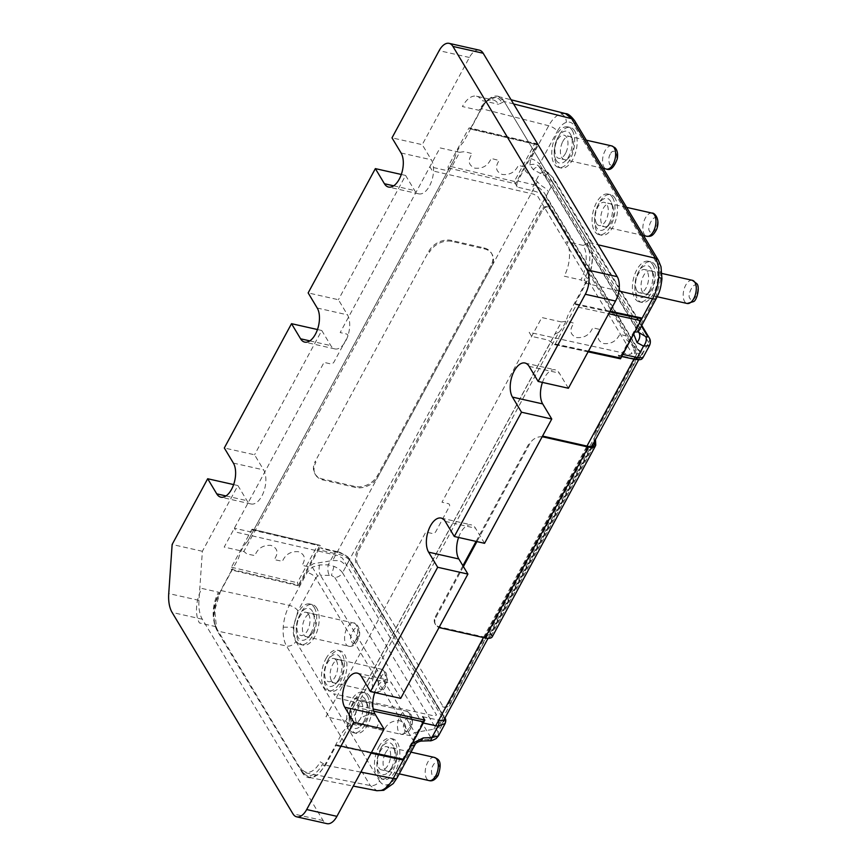 <?xml version="1.0" encoding="UTF-8"?>
<svg xmlns="http://www.w3.org/2000/svg" width="867" height="867" viewBox="0 0 867 867"><rect width="100%" height="100%" fill="white"/><g stroke="black" fill="none" stroke-linecap="round" stroke-linejoin="round"><path stroke-width="0.65" stroke-dasharray="4.33 3.25" d="M252.481 529.217A1.485 0.748 103.2 0 0 251.658 529.824L231.435 567.235A1.485 0.748 103.2 0 0 231.272 569.261L298.432 585.073L297.338 582.743L317.571 545.343L319.945 545.278L252.481 529.217A1.485 0.748 103.2 0 1 252.785 529.466L253.272 530.301L251.051 531.991L234.383 528.241L236.832 532.316L338.087 555.639L342.4 558.066L436.545 714.993L434.259 715.936L333.719 693.806L336.168 697.892L352.836 701.641L358.624 705.868A1.485 0.791 102.1 0 1 358.505 707.906L338.271 745.306A1.485 0.791 -77.9 0 1 337.436 745.913A1.485 0.791 -77.9 0 1 337.1 745.663L336.58 744.818L325.548 765.203L317.658 774.957L309.172 777.428L302.583 772.259L216.522 628.304L214.756 610.075L220.727 590.492L231.749 570.096L298.909 585.908L298.432 585.073L319.945 545.278L252.785 529.466M333.968 566.379L331.454 575.395L334.814 577.498A7.424 5.581 -31 0 0 342.53 572.773C340.612 570.074 337.762 567.939 333.968 566.379L328.246 564.807L319.544 564.959L312.293 567.159L307.156 572.437L289.35 605.361C285.893 611.983 283.845 619.255 283.238 627.166C282.75 635.034 283.856 641.309 286.533 646.013L370.252 785.535L376.885 790.715M216.111 626.7L199.443 622.95A25.219 13.07 102.7 0 1 201.838 588.433L218.506 592.183A25.219 13.07 -77.3 0 0 214.94 624.294A25.219 13.07 -77.3 0 0 216.111 626.7L217.91 631.143L286.533 646.013A7.424 5.581 -31 0 0 295.853 641.417C293.805 637.895 292.97 633.17 293.339 627.274L297.966 610.932L315.761 578.007L414.599 742.726L419.173 739.8L320.443 575.254L317.701 576.046L315.761 578.007C313.897 575.417 311.036 573.553 307.156 572.437M295.853 641.417L379.562 780.939A7.424 5.581 -31 0 1 370.252 785.535L302.583 772.259L300.784 767.826A25.219 13.07 -77.3 0 0 320.291 761.833L325.548 765.203L360.835 772.129M379.562 780.939C381.686 784.342 384.417 785.567 387.733 784.613C391.093 783.497 394.117 780.506 396.793 775.651A7.424 3.034 -151.6 0 1 397.129 777.786M313.009 631.837A11.878 6.156 102.7 0 1 310.538 635.164A11.878 6.156 102.7 0 1 303.591 634.265A11.878 6.156 102.7 0 1 305.509 617.434A11.878 6.156 102.7 0 1 314.688 616.719A11.878 6.156 102.7 0 1 313.009 631.837M310.798 633.528A16.343 8.464 -77.3 0 0 313.117 612.731A16.343 8.464 -77.3 0 0 301.586 612.156A16.343 8.464 -77.3 0 0 296.742 633.669A16.343 8.464 -77.3 0 0 307.406 638.09A16.343 8.464 -77.3 0 0 310.798 633.528M314.288 607.583A20.797 10.772 102.7 0 1 314.32 631.566A20.797 10.772 102.7 0 1 300.686 644.571A20.797 10.772 102.7 0 1 294.747 621.921A20.797 10.772 102.7 0 1 309.822 603.996A20.797 10.772 102.7 0 1 314.288 607.583M316.769 608.146A20.797 10.772 -77.3 0 0 312.304 604.559A20.797 10.772 -77.3 0 0 297.229 622.473A20.797 10.772 -77.3 0 0 303.168 645.124A20.797 10.772 -77.3 0 0 316.802 632.13A20.797 10.772 -77.3 0 0 316.769 608.146M338.52 679.717A16.343 8.464 -77.3 0 0 340.829 658.92A16.343 8.464 -77.3 0 0 329.308 658.356A16.343 8.464 -77.3 0 0 324.464 679.858A16.343 8.464 -77.3 0 0 335.117 684.291A16.343 8.464 -77.3 0 0 338.52 679.717M331.313 680.454A11.878 6.156 102.7 0 1 333.231 663.634A11.878 6.156 102.7 0 1 342.411 662.919A11.878 6.156 102.7 0 1 340.731 678.037A11.878 6.156 102.7 0 1 338.26 681.364A11.878 6.156 102.7 0 1 331.313 680.454M325.916 658.725A20.797 10.772 102.7 0 1 337.545 650.196A20.797 10.772 102.7 0 1 343.484 672.846A20.797 10.772 102.7 0 1 328.409 690.771A20.797 10.772 102.7 0 1 325.916 658.725M328.398 659.278A20.797 10.772 -77.3 0 0 330.891 691.324A20.797 10.772 -77.3 0 0 345.966 673.41A20.797 10.772 -77.3 0 0 340.027 650.759A20.797 10.772 -77.3 0 0 328.398 659.278M363.717 721.723A16.343 8.464 -77.3 0 0 366.037 700.926A16.343 8.464 -77.3 0 0 354.505 700.352A16.343 8.464 -77.3 0 0 349.661 721.864A16.343 8.464 -77.3 0 0 360.325 726.286A16.343 8.464 -77.3 0 0 363.717 721.723M366.86 703.473A11.878 6.156 102.7 0 1 367.608 704.914A11.878 6.156 102.7 0 1 365.928 720.033A11.878 6.156 102.7 0 1 363.457 723.36A11.878 6.156 102.7 0 1 355.86 720.759A11.878 6.156 102.7 0 1 358.45 705.586A11.878 6.156 102.7 0 1 366.86 703.473M367.207 695.778A20.797 10.772 102.7 0 1 367.24 719.773A20.797 10.772 102.7 0 1 353.606 732.767A20.797 10.772 102.7 0 1 347.667 710.116A20.797 10.772 102.7 0 1 362.742 692.191A20.797 10.772 102.7 0 1 367.207 695.778M369.689 696.342A20.797 10.772 -77.3 0 0 365.224 692.755A20.797 10.772 -77.3 0 0 350.149 710.669A20.797 10.772 -77.3 0 0 356.088 733.33A20.797 10.772 -77.3 0 0 369.71 720.325A20.797 10.772 -77.3 0 0 369.689 696.342M391.44 767.924A16.343 8.464 -77.3 0 0 393.748 747.126A16.343 8.464 -77.3 0 0 382.217 746.552A16.343 8.464 -77.3 0 0 377.373 768.064A16.343 8.464 -77.3 0 0 388.037 772.486A16.343 8.464 -77.3 0 0 391.44 767.924M385.349 753.25A11.878 6.156 102.7 0 1 395.33 751.115A11.878 6.156 102.7 0 1 393.64 766.233A11.878 6.156 102.7 0 1 391.169 769.56A11.878 6.156 102.7 0 1 383.788 767.631A11.878 6.156 102.7 0 1 385.349 753.25M378.836 746.921A20.797 10.772 102.7 0 1 390.464 738.391A20.797 10.772 102.7 0 1 396.403 761.042A20.797 10.772 102.7 0 1 381.328 778.967A20.797 10.772 102.7 0 1 378.836 746.921M381.317 747.473A20.797 10.772 -77.3 0 0 383.81 779.52A20.797 10.772 -77.3 0 0 398.885 761.605A20.797 10.772 -77.3 0 0 392.946 738.955A20.797 10.772 -77.3 0 0 381.317 747.473M319.544 564.959A7.424 2.839 -91 0 0 320.443 575.254L331.454 575.395M423.54 723.078L422.37 722.829A4.454 2.363 -77.9 0 0 422.728 716.716L438.409 720.076A4.454 2.363 102.1 0 1 438.604 720.466M438.453 735.877L438.117 732.095A7.424 5.581 -31 0 1 430.411 736.82C430.997 738.326 430.119 739.204 427.767 739.464A7.424 3.024 -92.3 0 0 429.566 740.765L429.631 740.754M445.183 723.436L445.053 719.285A1.485 1.116 -31 0 0 445.096 718.244M348.859 558.489L444.457 717.811A1.485 1.116 -31 0 1 444.934 718.06L349.488 558.912A1.485 1.116 149 0 0 348.859 558.489C346.367 555.595 342.671 553.558 337.772 552.355A4.454 2.254 -76.8 0 0 336.862 551.596A4.454 2.254 -76.8 0 0 336.851 551.596A4.454 2.254 -76.8 0 0 334.391 553.428C341.024 554.425 346.041 556.603 349.455 559.963A1.485 1.116 149 0 0 349.488 558.912C349.943 557.557 339.81 551.542 336.851 551.596M298.909 585.908L318.492 549.689L334.391 553.428L328.246 564.807C327.477 568.763 327.78 572.198 329.146 575.103M420.972 741.101L419.173 739.8L427.767 739.464M403.188 760.045L412.649 743.214M422.37 722.829L402.787 759.037L336.58 744.818M402.787 759.037L403.318 759.882L337.1 745.663M318.492 549.689A4.454 2.254 103.2 0 1 320.963 547.857A4.454 2.254 103.2 0 1 321.874 548.616L319.945 545.278M231.272 569.261L231.749 570.096M297.966 610.932A7.424 3.034 -151.6 0 0 289.35 605.361L220.727 590.492L218.506 592.183M583.242 245.426L566.574 241.665A25.219 13.07 102.7 0 1 564.179 276.183L580.857 279.943A25.219 13.07 -77.3 0 0 583.242 245.426L588.931 242.673C594.285 254.269 593.353 267.827 586.114 283.314L580.857 279.943M517.827 181.019A4.454 2.254 -76.8 0 0 517.339 187.099L533.248 190.848C538.114 192.03 541.81 194.067 544.335 196.972A1.485 1.116 149 0 0 546.221 196.061C543.663 191.108 539.502 187.348 533.736 184.758L517.827 181.019L537.41 144.8L470.261 128.999L481.283 108.603L487.46 100.29L498.102 96.475L504.258 101.547L498.579 104.3A25.219 13.07 -77.3 0 0 493.16 99.954A25.219 13.07 -77.3 0 0 484.317 103.238A25.219 13.07 -77.3 0 0 479.061 110.293L462.393 106.543A25.219 13.07 -77.3 0 1 476.492 96.194L493.16 99.954M537.41 144.8L536.478 143.673L469.47 127.904A1.485 0.748 -76.8 0 0 468.646 128.522L448.423 165.933A1.485 0.748 103.2 0 0 448.261 167.96L448.738 168.794L446.527 170.485L429.848 166.724L432.297 170.81L533.552 194.121L537.865 196.56L632.01 353.476L629.724 354.419L529.184 332.299L531.634 336.374L548.312 340.124L554.089 344.351A1.485 0.791 102.1 0 0 554.425 344.611A1.485 0.791 102.1 0 0 555.259 344.004L575.493 306.593L608.688 313.724M536.933 143.965L534.56 144.03L514.326 181.441L515.41 183.761L536.933 143.965L469.773 128.164L470.261 128.999M476.492 96.194A25.219 13.07 -77.3 0 1 481.9 100.55L498.579 104.3M479.061 110.293L481.283 108.603L548.681 125.748A7.424 3.034 -151.6 0 1 557.297 131.318C559.974 126.463 562.986 123.472 566.346 122.355C569.673 121.402 572.393 122.626 574.528 126.018A7.424 5.581 149 0 0 574.702 120.816L574.637 120.708M565.544 113.631L560.808 113.805C556.343 115.3 552.301 119.278 548.681 125.748L530.875 158.672L529.791 164.903L533.303 169.629L545.094 175.903C548.583 178.038 551.271 180.477 553.146 183.24A7.424 5.581 149 0 0 553.319 178.028A7.424 5.581 149 0 0 553.319 178.017A7.424 5.581 149 0 0 551.672 176.445L545.972 171.113L539.881 173.389L533.736 184.758A4.454 2.254 103.2 0 0 533.248 190.848M638.275 332.18L638.318 328.961L539.491 164.242L539.09 166.594L540.423 168.404A7.424 4.411 -60.3 0 0 539.393 167.364A7.424 4.411 -60.3 0 0 539.393 167.353A7.424 4.411 -60.3 0 0 533.303 169.629M648.949 337.415A7.424 5.581 -31 0 1 648.744 342.563L649.47 345.619M544.335 196.972L639.922 356.294A1.485 1.116 149 0 0 641.808 355.383L642.859 357.865M634.872 359.35A4.454 2.363 102.1 0 1 633.875 358.57L618.204 355.199L620.306 358.58L554.089 344.351M618.204 355.199A4.454 2.363 -77.9 0 0 619.201 355.979A4.454 2.363 -77.9 0 0 621.715 354.159L622.874 354.408M641.298 317.94L621.715 354.159M639.922 356.294C640.659 358.786 638.643 359.545 633.875 358.57M633.766 334.261L634.752 331.79A7.424 3.034 28.4 0 0 635.067 331.855M529.791 164.903C534.072 163.711 537.172 164.275 539.09 166.594L638.188 332.039M448.261 167.96L515.41 183.761L517.339 187.099M618.886 290.987L586.114 283.314L575.081 303.71L575.612 304.555A1.485 0.791 102.1 0 1 575.493 306.593M575.081 303.71L610.043 311.22M556.137 160.297A16.343 8.464 -77.3 0 0 565.382 160.98A16.343 8.464 -77.3 0 0 571.093 135.61A16.343 8.464 -77.3 0 0 558.25 136.953A16.343 8.464 -77.3 0 0 556.137 160.297M562.683 141.733A11.878 6.156 102.7 0 1 572.664 139.609A11.878 6.156 102.7 0 1 568.514 158.054A11.878 6.156 102.7 0 1 561.794 157.556A11.878 6.156 102.7 0 1 562.683 141.733M572.263 130.473A20.797 10.772 102.7 0 1 572.296 154.456A20.797 10.772 102.7 0 1 558.662 167.461A20.797 10.772 102.7 0 1 552.723 144.811A20.797 10.772 102.7 0 1 567.798 126.885A20.797 10.772 102.7 0 1 572.263 130.473M574.745 131.036A20.797 10.772 -77.3 0 0 570.28 127.438A20.797 10.772 -77.3 0 0 555.205 145.363A20.797 10.772 -77.3 0 0 561.144 168.014A20.797 10.772 -77.3 0 0 574.767 155.02A20.797 10.772 -77.3 0 0 574.745 131.036M649.416 290.803A16.343 8.464 -77.3 0 0 651.724 270.005A16.343 8.464 -77.3 0 0 640.193 269.442A16.343 8.464 -77.3 0 0 635.348 290.944A16.343 8.464 -77.3 0 0 646.013 295.376A16.343 8.464 -77.3 0 0 649.416 290.803M642.62 292.244A11.878 6.156 102.7 0 1 643.834 275.186A11.878 6.156 102.7 0 1 653.295 273.994A11.878 6.156 102.7 0 1 651.616 289.123A11.878 6.156 102.7 0 1 649.145 292.45A11.878 6.156 102.7 0 1 642.62 292.244M652.894 264.868A20.797 10.772 102.7 0 1 652.927 288.852A20.797 10.772 102.7 0 1 639.304 301.857A20.797 10.772 102.7 0 1 633.354 279.196A20.797 10.772 102.7 0 1 648.44 261.281A20.797 10.772 102.7 0 1 652.894 264.868M655.376 265.421A20.797 10.772 -77.3 0 0 650.911 261.834A20.797 10.772 -77.3 0 0 635.836 279.759A20.797 10.772 -77.3 0 0 641.775 302.41A20.797 10.772 -77.3 0 0 655.409 289.415A20.797 10.772 -77.3 0 0 655.376 265.421M609.089 223.61A16.343 8.464 -77.3 0 0 611.408 202.813A16.343 8.464 -77.3 0 0 599.877 202.239A16.343 8.464 -77.3 0 0 595.033 223.751A16.343 8.464 -77.3 0 0 605.697 228.184A16.343 8.464 -77.3 0 0 609.089 223.61M612.655 206.064A11.878 6.156 102.7 0 1 612.98 206.801A11.878 6.156 102.7 0 1 611.3 221.93A11.878 6.156 102.7 0 1 608.829 225.247A11.878 6.156 102.7 0 1 601.145 222.331A11.878 6.156 102.7 0 1 604.223 206.888A11.878 6.156 102.7 0 1 612.655 206.064M612.579 197.665A20.797 10.772 102.7 0 1 612.611 221.659A20.797 10.772 102.7 0 1 598.978 234.654A20.797 10.772 102.7 0 1 593.039 212.003A20.797 10.772 102.7 0 1 608.114 194.078A20.797 10.772 102.7 0 1 612.579 197.665M615.061 198.229A20.797 10.772 -77.3 0 0 610.596 194.641A20.797 10.772 -77.3 0 0 595.521 212.556A20.797 10.772 -77.3 0 0 601.46 235.217A20.797 10.772 -77.3 0 0 615.093 222.212A20.797 10.772 -77.3 0 0 615.061 198.229M638.632 331.14L638.654 331.096A7.424 3.034 28.4 0 0 638.318 328.961L656.124 296.026L660.752 279.694C661.109 273.777 660.275 269.063 658.237 265.54L574.528 126.018M513.578 103.921L504.258 101.547L588.931 242.662L598.122 244.819M561.437 321.95L541.821 317.539L441.964 502.221L448.163 503.619A2.969 2.233 -31 0 1 449.344 506.566L435.808 531.612A2.969 2.233 -31 0 1 432.037 533.433L425.838 532.045L325.981 716.727L345.597 721.149L561.437 321.95L566.151 321.245L573.965 323.153C569.142 329.915 569.987 334.716 576.49 337.556C584.25 338.195 589.668 334.922 592.735 327.737L600.668 329.666C596.355 336.266 597.363 340.883 603.67 343.538C611.072 344.232 616.426 341.165 619.732 334.326L626.072 335.865L626.928 340.2L641.948 352.533A10.393 4.248 -151.6 0 0 643.076 351.601L638.665 359.762M345.597 721.149L348.621 723.555L356.619 725.126C359.35 717.909 364.649 714.462 372.528 714.787C379.258 717.334 380.353 722.038 375.823 728.909L383.94 730.502C386.92 723.609 392.177 720.369 399.698 720.759C406.211 723.121 407.457 727.651 403.448 734.338L409.928 735.606L414.794 732.539L433.879 729.201L439.493 726.969A10.393 4.248 28.4 0 0 440.62 726.026A10.393 4.248 28.4 0 0 440.154 723.035L442.094 719.458A1.485 0.769 -77.3 0 0 442.235 717.432L349.098 562.206A1.485 0.769 -77.3 0 0 347.949 562.553L346.009 566.129A10.393 4.248 28.4 0 0 339.691 560.635L332.679 560.537L313.486 563.691L308.598 566.725L302.074 565.382C306.084 558.695 304.816 554.132 298.259 551.683C290.683 551.206 285.406 554.414 282.425 561.317L274.254 559.627C278.795 552.767 277.668 548.02 270.894 545.386C262.961 544.975 257.64 548.388 254.92 555.617L246.857 553.948L244.028 551.553L224.195 547.077L324.052 362.395L330.251 363.793A2.969 2.233 149 0 0 334.023 361.962L347.559 336.916A2.969 2.233 149 0 0 346.377 333.968L340.178 332.57L440.035 147.889L459.651 152.31L243.811 551.499M459.651 152.31L464.387 151.649L472.266 153.643C467.432 160.395 468.299 165.229 474.856 168.155C482.67 168.881 488.11 165.64 491.166 158.455L499.154 160.482C494.84 167.071 495.87 171.731 502.221 174.462C509.677 175.242 515.063 172.208 518.358 165.359L524.741 166.984L525.63 171.352L542.146 186.21A10.393 4.248 -151.6 0 1 548.464 191.705L546.535 195.281A1.485 0.769 -77.3 0 0 546.394 197.318L639.521 352.544A1.485 0.769 -77.3 0 0 640.67 352.186L642.61 348.61A10.393 4.248 -151.6 0 1 643.076 351.601M379.54 752.578A11.878 6.156 -77.3 0 0 381.469 769.863A11.878 6.156 -77.3 0 0 389.261 762.44A11.878 6.156 -77.3 0 0 389.24 748.73A11.878 6.156 -77.3 0 0 386.693 746.682A11.878 6.156 -77.3 0 0 379.54 752.578M308.153 613.684A11.878 6.156 -77.3 0 0 306.051 612.286A11.878 6.156 -77.3 0 0 297.435 622.528A11.878 6.156 -77.3 0 0 300.838 635.468A11.878 6.156 -77.3 0 0 307.471 630.591A11.878 6.156 -77.3 0 0 308.153 613.684M565.967 152.462A11.878 6.156 -77.3 0 0 564.027 135.176A11.878 6.156 -77.3 0 0 556.235 142.6A11.878 6.156 -77.3 0 0 556.256 156.309A11.878 6.156 -77.3 0 0 558.803 158.358A11.878 6.156 -77.3 0 0 565.967 152.462M637.343 291.345A11.878 6.156 -77.3 0 0 639.445 292.753A11.878 6.156 -77.3 0 0 648.061 282.512A11.878 6.156 -77.3 0 0 644.669 269.561A11.878 6.156 -77.3 0 0 638.025 274.438A11.878 6.156 -77.3 0 0 637.343 291.345M361.517 702.53A11.878 6.156 102.7 0 1 361.539 716.24A11.878 6.156 102.7 0 1 353.747 723.663A11.878 6.156 102.7 0 1 350.355 710.723A11.878 6.156 102.7 0 1 358.971 700.482A11.878 6.156 102.7 0 1 361.517 702.53M596.572 223.502A11.878 6.156 102.7 0 1 596.561 209.792A11.878 6.156 102.7 0 1 604.342 202.369A11.878 6.156 102.7 0 1 607.745 215.309A11.878 6.156 102.7 0 1 599.13 225.55A11.878 6.156 102.7 0 1 596.572 223.502M336.32 660.535A11.878 6.156 102.7 0 1 336.342 674.233A11.878 6.156 102.7 0 1 328.55 681.668A11.878 6.156 102.7 0 1 325.158 668.717A11.878 6.156 102.7 0 1 333.773 658.486A11.878 6.156 102.7 0 1 336.32 660.535M428.818 251.3L429.403 252.308A17.828 13.482 -30.5 0 1 452.075 241.438L484.415 248.883A17.828 13.482 -30.5 0 1 492.033 254.15A17.828 13.482 -30.5 0 1 491.6 266.635L378.088 476.557A17.828 13.482 -30.5 0 1 355.427 487.438L323.088 479.993A17.828 13.482 -30.5 0 1 315.469 474.726A17.828 13.482 -30.5 0 1 315.902 462.241L315.306 461.233L428.818 251.3A17.828 13.482 -30.5 0 1 451.479 240.43L483.819 247.875A17.828 13.482 -30.5 0 1 491.437 253.142A17.828 13.482 -30.5 0 1 491.004 265.627L377.503 475.56A17.828 13.482 -30.5 0 1 354.831 486.43L322.491 478.985A17.828 13.482 -30.5 0 1 314.873 473.718A17.828 13.482 -30.5 0 1 315.306 461.233M568.394 388.253L559.323 373.135A19.161 9.927 -77.3 0 0 555.216 369.83A19.161 9.927 -77.3 0 0 542.439 382.412M484.555 543.316L475.484 528.198A19.161 9.927 -77.3 0 0 471.366 524.893A19.161 9.927 -77.3 0 0 458.6 537.464M400.717 698.379L391.635 683.261A19.161 9.927 -77.3 0 0 387.527 679.945A19.161 9.927 -77.3 0 0 374.761 692.527M233.635 484.588L237.916 485.563L202.379 551.282L198.976 600.354A29.706 15.389 -77.3 0 0 202.325 619.222L323.142 820.572A17.828 9.234 -77.3 0 0 326.967 823.65M202.379 551.282L172.143 544.465M237.916 485.563L246.987 500.682A19.161 9.927 -77.3 0 0 251.105 503.987A19.161 9.927 -77.3 0 0 263.655 492.001A19.161 9.927 -77.3 0 0 263.633 469.903L254.562 454.785L224.315 447.979M317.474 329.536L321.765 330.5L254.562 454.785M321.765 330.5L330.836 345.619A19.161 9.927 -77.3 0 0 334.944 348.924A19.161 9.927 -77.3 0 0 347.504 336.949A19.161 9.927 -77.3 0 0 347.472 314.84L338.401 299.722L308.153 292.916M401.313 174.473L405.604 175.437L338.401 299.722M405.604 175.437L414.675 190.556A19.161 9.927 -77.3 0 0 418.783 193.861A19.161 9.927 -77.3 0 0 431.343 181.886A19.161 9.927 -77.3 0 0 431.311 159.777L422.24 144.659L392.003 137.853M479.353 50.156A17.828 9.234 -77.3 0 0 469.383 57.471L422.24 144.659M558.738 332.386L555.129 333.86L351.222 710.973L351.796 715.123L558.738 332.386A26.736 13.85 -77.3 0 0 567.722 315.783L586.19 281.623A28.513 14.772 -77.3 0 0 588.899 242.597L586.634 243.692A26.736 13.85 102.7 0 1 584.098 280.279L586.19 281.623M324.345 765.897L322.253 764.553A26.736 13.85 102.7 0 1 301.575 770.904L302.29 772.67A28.513 14.772 -77.3 0 0 324.345 765.897L342.823 731.726A26.736 13.85 -77.3 0 0 351.796 715.123M217.422 631.219L216.707 629.453A26.736 13.85 102.7 0 1 215.46 626.895A26.736 13.85 102.7 0 1 219.243 592.855L220.12 592.183A28.513 14.772 -77.3 0 0 216.089 628.488A28.513 14.772 -77.3 0 0 217.422 631.219L302.29 772.67M481.965 107.92L481.087 108.592A26.736 13.85 102.7 0 1 486.647 101.114A26.736 13.85 102.7 0 1 501.765 102.241L504.03 101.146A28.513 14.772 -77.3 0 0 487.904 99.943A28.513 14.772 -77.3 0 0 481.965 107.92L463.498 142.08A26.736 13.85 -77.3 0 0 454.514 158.683L247.572 541.42A26.736 13.85 -77.3 0 0 238.598 558.023L220.12 592.183M588.899 242.597L504.03 101.146M247.572 541.42L454.514 158.683M462.902 565.739L435.375 616.643A10.393 7.814 149 0 0 435.136 623.947A10.393 7.814 149 0 0 439.536 626.949L484.566 637.082A11.878 4.855 28.4 0 0 490.982 636.02A11.878 4.855 28.4 0 0 491.221 635.208L489.768 633.842A10.393 5.386 -77.3 0 0 484.252 638.155L449.301 702.801A10.393 5.386 102.7 0 1 443.492 707.071A10.393 5.386 102.7 0 1 441.26 705.272L442.495 705.554L357.833 564.439L356.586 564.157A10.393 5.386 102.7 0 1 357.572 549.927L540.867 210.941A10.393 5.386 102.7 0 1 546.676 206.682A10.393 5.386 102.7 0 1 548.909 208.47L550.144 208.752L634.817 349.867L633.582 349.585A10.393 5.386 102.7 0 1 632.596 363.815L596.474 430.617A10.393 5.386 -77.3 0 0 594.307 440.512L594.502 441.444M634.817 349.867A10.393 5.386 102.7 0 1 633.831 364.097L597.71 430.888A10.393 5.386 -77.3 0 0 595.51 439.569M357.833 564.439A10.393 5.386 102.7 0 1 358.819 550.209L542.103 211.223A10.393 5.386 102.7 0 1 547.922 206.964A10.393 5.386 102.7 0 1 550.144 208.752M491.221 635.208L492.564 635.814L491.015 634.124L595.542 440.794L594.307 440.512L489.768 633.842L491.015 634.124A10.393 5.386 -77.3 0 0 485.498 638.437L450.537 703.083A10.393 5.386 102.7 0 1 444.728 707.353A10.393 5.386 102.7 0 1 442.495 705.554M463.412 566.574L435.884 617.488A10.393 7.814 149 0 0 435.646 624.793A10.393 7.814 149 0 0 439.038 627.491M476.059 541.398L529.542 442.495L530.04 443.34L476.915 541.593M542.157 436.773A10.393 7.814 149 0 0 530.04 443.34M492.293 636.725A13.363 5.451 28.4 0 0 492.564 635.814M484.566 637.082L587.75 446.245M283.238 627.166L293.339 627.274M414.946 744.818A7.424 3.034 28.4 0 0 414.599 742.726L396.793 775.651M387.733 784.613L383.821 790.292M312.293 567.159L317.701 576.046M342.53 572.773L438.117 732.095L445.053 719.285L423.725 683.25L349.455 559.963L342.53 572.773M334.814 577.498L430.411 736.82M424.83 720.087L403.318 759.882M371.477 752.448L338.271 745.306M373.742 711.178L358.505 707.906M358.624 705.868L373.2 709M337.772 552.355L321.874 548.616M251.658 529.824L317.571 545.343M231.435 567.235L297.338 582.743M560.808 113.805C564.417 115.17 566.27 118.02 566.346 122.355M547.012 172.165L540.423 168.404L638.394 331.682M648.744 342.563L553.146 183.24L546.221 196.061L641.808 355.383L648.744 342.563M641.407 326.014L551.672 176.445M545.094 175.903C547.565 173.292 548.8 172.457 548.811 173.4L553.319 178.017L641.743 325.396M565.067 231.532L566.953 230.622M619.19 321.733L621.075 320.823M641.818 318.785L620.306 358.58M530.875 158.672C534.744 159.799 537.605 161.663 539.491 164.242L557.297 131.318M534.56 144.03L468.646 128.522M514.326 181.441L448.423 165.933M555.259 344.004L588.465 351.135M575.612 304.555L609.685 311.882M634.752 331.79L641.797 318.753M656.124 296.026A7.424 3.034 -151.6 0 1 656.46 298.172M660.752 279.694L661.954 278.806M658.411 260.338A7.424 5.581 -31 0 1 658.237 265.54M433.879 729.201L435.776 725.701M483.428 637.559L586.97 446.072M635.11 357.031L638.741 350.333M442.094 719.458L640.67 352.186M347.949 562.553L546.535 195.281M537.54 181.669L332.679 560.537M437.998 774.047C439.656 771.467 439.894 768.075 438.702 763.881C436.253 761.995 434.334 762.581 432.947 765.648C431.289 768.227 431.051 771.608 432.243 775.802C434.692 777.688 436.61 777.103 437.998 774.047M434.367 757.411A11.878 6.156 -77.3 0 0 425.751 767.653A11.878 6.156 -77.3 0 0 429.143 780.603M351.612 641.417C353.454 648.516 362.2 632.346 358.06 629.485C356.218 622.376 347.472 638.546 351.612 641.417M355.145 641.331A11.878 6.156 -77.3 0 0 353.725 623.015A11.878 6.156 -77.3 0 0 345.944 630.45A11.878 6.156 -77.3 0 0 345.955 644.148A11.878 6.156 -77.3 0 0 348.512 646.208A11.878 6.156 -77.3 0 0 355.145 641.331M610.292 154.131C608.623 156.721 608.385 160.102 609.588 164.296C612.037 166.182 613.944 165.597 615.332 162.541C617.001 159.951 617.228 156.569 616.036 152.375C613.587 150.49 611.668 151.075 610.292 154.131M611.701 145.905A11.878 6.156 -77.3 0 0 605.058 150.782A11.878 6.156 -77.3 0 0 603.931 167.038A11.878 6.156 -77.3 0 0 606.477 169.087M696.667 286.771C694.825 279.662 686.079 295.831 690.219 298.692C692.072 305.802 700.807 289.632 696.667 286.771M692.332 280.301A11.878 6.156 -77.3 0 0 685.699 285.178A11.878 6.156 -77.3 0 0 687.119 303.483M404.531 729.613C406.374 736.712 415.12 720.553 410.98 717.681C409.137 710.572 400.391 726.741 404.531 729.613M409.191 713.27A11.878 6.156 -77.3 0 0 406.645 711.211A11.878 6.156 -77.3 0 0 398.029 721.452A11.878 6.156 -77.3 0 0 401.421 734.403A11.878 6.156 -77.3 0 0 409.213 726.969A11.878 6.156 -77.3 0 0 409.191 713.27M656.352 219.568C654.509 212.458 645.763 228.628 649.903 231.5C651.746 238.609 660.491 222.44 656.352 219.568M652.017 213.109A11.878 6.156 -77.3 0 0 644.235 220.532A11.878 6.156 -77.3 0 0 644.246 234.242A11.878 6.156 -77.3 0 0 646.804 236.29M379.334 687.607C381.177 694.716 389.922 678.547 385.782 675.686C383.929 668.576 375.194 684.746 379.334 687.607M383.994 671.264A11.878 6.156 -77.3 0 0 381.447 669.216A11.878 6.156 -77.3 0 0 372.832 679.457A11.878 6.156 -77.3 0 0 376.224 692.397A11.878 6.156 -77.3 0 0 384.016 684.973A11.878 6.156 -77.3 0 0 383.994 671.264M322.491 478.985L323.088 479.993M354.831 486.43L355.427 487.438M377.503 475.56L378.088 476.557M491.004 265.627L491.6 266.635M483.819 247.875L484.415 248.883M451.479 240.43L452.075 241.438M529.076 366.318L559.323 373.135M445.237 521.381L475.484 528.198M361.398 676.444L391.635 683.261M323.142 820.572L292.894 813.766M202.325 619.222L172.089 612.416M198.976 600.354L168.74 593.548M225.994 495.946L246.987 500.682M233.386 463.097L263.633 469.903M309.833 340.883L330.836 345.619M317.224 308.034L347.472 314.84M393.672 185.82L414.675 190.556M401.074 152.971L431.311 159.777M469.383 57.471L439.146 50.654M632.596 363.815L633.831 364.097M596.474 430.617L597.71 430.888M540.867 210.941L542.103 211.223M357.572 549.927L358.819 550.209M449.301 702.801L450.537 703.083M484.252 638.155L485.498 638.437M435.375 616.643L435.884 617.488M439.536 626.949L440.046 627.784M309.172 777.428L353.281 786.087M314.688 616.719L313.117 612.731M310.538 635.164L307.406 638.09M300.686 644.571L303.168 645.124M309.822 603.996L312.304 604.559M342.411 662.919L340.829 658.92M338.26 681.364L335.117 684.291M328.409 690.771L330.891 691.324M337.545 650.196L340.027 650.759M367.608 704.914L366.037 700.926M363.457 723.36L360.325 726.286M353.606 732.767L356.088 733.33M362.742 692.191L365.224 692.755M395.33 751.115L393.748 747.126M391.169 769.56L388.037 772.486M381.328 778.967L383.81 779.52M390.464 738.391L392.946 738.955M371.098 753.152L337.436 745.913M336.862 551.596L320.963 547.857M214.94 624.294L216.522 628.304M484.317 103.238L487.46 100.29M498.102 96.475L511.097 99.781M548.746 173.021L539.393 167.353M621.726 356.521L619.201 355.979M588.086 351.839L554.425 344.611M572.664 139.609L571.093 135.61M568.514 158.054L565.382 160.98M558.662 167.461L561.144 168.014M567.798 126.885L570.28 127.438M653.295 273.994L651.724 270.005M649.145 292.45L646.013 295.376M639.304 301.857L641.775 302.41M648.44 261.281L650.911 261.834M612.98 206.801L611.408 202.813M608.829 225.247L605.697 228.184M598.978 234.654L601.46 235.217M608.114 194.078L610.596 194.641M591.749 446.538L488.045 638.329M443.806 720.141L440.62 726.026M410.991 752.155L386.693 746.682M399.253 773.863L381.469 769.863M306.051 612.286L353.725 623.015C356.174 621.964 361.42 629.594 359.155 636.692C356.435 644.159 352.88 647.335 348.512 646.208L300.838 635.468M586.33 140.194L564.027 135.176M603.226 168.361L558.803 158.358M662.009 273.473L644.669 269.561M657.186 296.742L639.445 292.753M358.971 700.482L406.645 711.211L411.077 714.549C413.667 721.03 412.594 727.012 407.869 732.507L401.421 734.403L353.747 723.663M626.646 207.386L604.342 202.369M643.542 235.553L599.13 225.55M333.773 658.486L381.447 669.216L385.88 672.554C388.47 679.034 387.397 685.017 382.672 690.5L376.224 692.397L328.55 681.668M314.873 473.718L315.469 474.726M491.437 253.142L492.033 254.15M524.968 363.013L555.216 369.83M441.13 518.076L471.366 524.893M357.291 673.139L387.527 679.945M251.105 503.987L220.857 497.17M334.944 348.924L304.696 342.107M418.783 193.861L388.546 187.055M215.46 626.895L216.089 628.488M486.647 101.114L487.904 99.943M546.676 206.682L547.922 206.964M443.492 707.071L444.728 707.353M435.136 623.947L435.646 624.793M490.982 636.02L594.177 445.172"/><path stroke-width="1.3" d="M353.281 786.087L376.885 790.715L381.198 790.433C385.663 788.948 389.673 784.971 393.217 778.479L360.835 772.129M438.604 720.466A4.454 2.363 102.1 0 1 438.052 726.188L445.183 723.436M412.649 743.214L423.302 737.904L431.896 737.568L438.453 735.888L436.123 738.565C432.666 740.418 430.476 741.155 429.566 740.765L429.566 740.765A7.424 3.024 -92.3 0 0 431.896 737.568L438.052 726.188L423.54 723.078M445.085 718.234L444.955 718.017A1.485 1.116 -31 0 1 445.096 718.244C445.996 719.458 445.996 721.246 445.096 723.609L438.464 735.888M438.409 720.076C443.167 721.062 445.183 720.304 444.457 717.811M423.302 737.904L420.972 741.101C417.58 741.881 415.564 743.138 414.925 744.872A7.424 3.034 28.4 0 0 414.935 744.861A7.424 3.034 28.4 0 0 414.946 744.818M403.318 759.882L424.83 720.087L422.728 716.716M403.513 760.11L424.83 720.087L373.2 709M641.797 318.753L652.548 298.855C656.081 292.255 658.151 284.994 658.768 277.082C659.245 269.214 658.118 262.929 655.376 258.214L571.656 118.692L565.544 113.631C567.896 113.49 570.952 115.885 574.702 120.816A7.424 5.581 149 0 0 574.691 120.806A7.424 5.581 149 0 0 571.656 118.692L513.578 103.921M622.874 354.408L637.386 357.518L642.859 357.865L649.481 345.619L643.542 346.15A7.424 4.595 -61.1 0 0 645.633 336.526C647.378 337.382 647.92 337.133 647.259 335.767A7.424 5.581 -31 0 1 648.906 337.35L648.906 337.35A7.424 5.581 -31 0 1 648.949 337.415M610.043 311.22L641.298 317.94L641.818 318.785L620.501 358.797M609.685 311.882L641.818 318.785L620.306 358.58M638.394 331.682L639.152 332.95C640.42 335.843 639.727 339.051 637.061 342.573L643.542 346.15L637.386 357.518A4.454 2.363 102.1 0 1 634.882 359.35L621.726 356.521M645.633 336.526L638.275 332.18M637.061 342.573L633.766 334.261M615.537 301.055A17.828 9.234 -77.3 0 0 617.228 276.671L483.168 53.234A17.828 9.234 -77.3 0 0 479.353 50.156L449.106 43.35A17.828 9.234 102.7 0 1 452.932 46.428L586.992 269.854A17.828 9.234 102.7 0 1 585.301 294.249L538.147 381.437L568.394 388.253L615.537 301.055L585.301 294.249M538.147 381.437L529.076 366.318A19.161 9.927 -77.3 0 0 524.968 363.013A19.161 9.927 -77.3 0 0 512.408 374.999A19.161 9.927 -77.3 0 0 512.44 397.097L521.511 412.215L454.308 536.5L484.555 543.316L551.759 419.021L521.511 412.215M542.439 382.412A19.161 9.927 -77.3 0 0 542.688 403.903L551.759 419.021M454.308 536.5L445.237 521.381A19.161 9.927 -77.3 0 0 441.13 518.076A19.161 9.927 -77.3 0 0 428.569 530.051A19.161 9.927 -77.3 0 0 428.601 552.16L437.672 567.278L370.469 691.563L400.717 698.379L467.909 574.084L437.672 567.278M458.6 537.464A19.161 9.927 -77.3 0 0 458.838 558.966L467.909 574.084M370.469 691.563L361.398 676.444A19.161 9.927 -77.3 0 0 357.291 673.139A19.161 9.927 -77.3 0 0 344.73 685.114A19.161 9.927 -77.3 0 0 344.763 707.223L353.834 722.341L306.69 809.529A17.828 9.234 102.7 0 1 296.72 816.844A17.828 9.234 102.7 0 1 292.894 813.766L172.089 612.416A29.706 15.389 102.7 0 1 168.74 593.548L172.143 544.465L207.679 478.747L233.635 484.588M374.761 692.527A19.161 9.927 -77.3 0 0 374.999 714.029L384.07 729.147L353.834 722.341M296.72 816.844L326.967 823.65A17.828 9.234 -77.3 0 0 336.927 816.346L384.07 729.147M207.679 478.747L216.75 493.865A19.161 9.927 -77.3 0 0 220.857 497.17A19.161 9.927 -77.3 0 0 233.418 485.195A19.161 9.927 -77.3 0 0 233.386 463.097L224.315 447.979L291.518 323.684L317.474 329.536M291.518 323.684L300.589 338.802A19.161 9.927 -77.3 0 0 304.696 342.107A19.161 9.927 -77.3 0 0 317.257 330.132A19.161 9.927 -77.3 0 0 317.224 308.034L308.153 292.916L375.357 168.621L401.313 174.473M375.357 168.621L384.428 183.739A19.161 9.927 -77.3 0 0 388.546 187.055A19.161 9.927 -77.3 0 0 401.096 175.069A19.161 9.927 -77.3 0 0 401.074 152.971L392.003 137.853L439.146 50.654A17.828 9.234 102.7 0 1 449.106 43.35M439.038 627.491A10.393 7.814 149 0 0 440.046 627.784L485.065 637.928A13.363 5.451 28.4 0 0 492.293 636.725L595.477 445.876A13.363 5.451 -151.6 0 1 588.26 447.079L543.23 436.946A10.393 7.814 149 0 0 542.157 436.773M476.059 541.398L462.902 565.739M476.915 541.593L463.412 566.574M595.51 439.569A10.393 5.386 -77.3 0 0 595.542 440.794L594.307 440.512L594.415 444.37A11.878 4.855 -151.6 0 1 594.177 445.172A11.878 4.855 -151.6 0 1 587.75 446.245L542.731 436.101L543.23 436.946M594.415 444.37L595.748 444.966A13.363 5.451 -151.6 0 1 595.477 445.876M595.542 440.794L595.748 444.966M411.348 745.62A7.424 3.034 28.4 0 0 414.925 744.872L397.129 777.786A7.424 3.034 -151.6 0 1 393.217 778.479L403.188 760.045M383.821 790.292L381.198 790.433M403.253 759.275L371.477 752.448M423.486 721.864L373.742 711.178M647.259 335.767L641.407 326.014M635.067 331.855A7.424 3.034 28.4 0 0 638.654 331.096L656.46 298.172A7.424 3.034 -151.6 0 1 652.548 298.855L618.886 290.987M588.465 351.135L620.241 357.963M608.688 313.724L640.475 320.552M656.46 298.172C658.725 293.23 660.47 291.193 661.954 278.806L658.768 277.082M598.122 244.819L655.376 258.214A7.424 5.581 -31 0 1 658.411 260.328A7.424 5.581 -31 0 1 658.411 260.338L574.691 120.806M435.776 725.701L483.428 637.559M586.97 446.072L635.11 357.031M436.914 759.459A11.878 6.156 -77.3 0 0 434.367 757.411C436.805 758.885 443.362 759.145 438.193 775.326C435.375 779.726 432.362 781.481 429.143 780.603A11.878 6.156 -77.3 0 0 435.787 775.727A11.878 6.156 -77.3 0 0 436.914 759.459M611.701 145.905L614.844 147.618C617.239 149.818 618.052 153.524 617.315 158.737C614.118 167.385 610.509 170.842 606.477 169.087A11.878 6.156 -77.3 0 0 615.093 158.856A11.878 6.156 -77.3 0 0 611.701 145.905L586.33 140.194M687.119 303.483A11.878 6.156 -77.3 0 0 694.911 296.059A11.878 6.156 -77.3 0 0 694.89 282.349A11.878 6.156 -77.3 0 0 692.332 280.301L696.775 283.639C700.254 286.793 696.884 300.567 693.557 301.597L687.119 303.483L657.186 296.742M652.017 213.109C654.141 212.361 660.741 218.928 656.601 229.419C652.266 237.601 649.817 236.203 646.804 236.29A11.878 6.156 -77.3 0 0 655.419 226.049A11.878 6.156 -77.3 0 0 652.017 213.109L626.646 207.386M586.992 269.854L617.228 276.671M512.44 397.097L542.688 403.903M428.601 552.16L458.838 558.966M344.763 707.223L374.999 714.029M336.927 816.346L306.69 809.529M216.75 493.865L225.994 495.946M300.589 338.802L309.833 340.883M384.428 183.739L393.672 185.82M483.168 53.234L452.932 46.428M485.065 637.928L588.26 447.079M376.885 790.715L383.713 790.314L393.25 783.562L397.129 777.786M420.972 741.101L429.566 740.765M403.502 760.11L371.098 753.152M511.097 99.781L565.544 113.62M649.47 345.619C650.835 342.498 650.64 339.745 648.906 337.35L641.743 325.396M642.848 357.865C641.808 358.602 642.523 360.509 634.882 359.339M638.188 332.05L638.654 331.096M620.479 358.808L588.086 351.839M661.954 278.806L661.012 266.733L658.411 260.338M638.665 359.762L591.749 446.538M488.045 638.329L443.806 720.141M434.367 757.411L410.991 752.155M429.143 780.603L399.253 773.863M606.477 169.087L603.226 168.361M692.343 280.301L662.009 273.473M646.804 236.29L643.542 235.553"/></g></svg>
